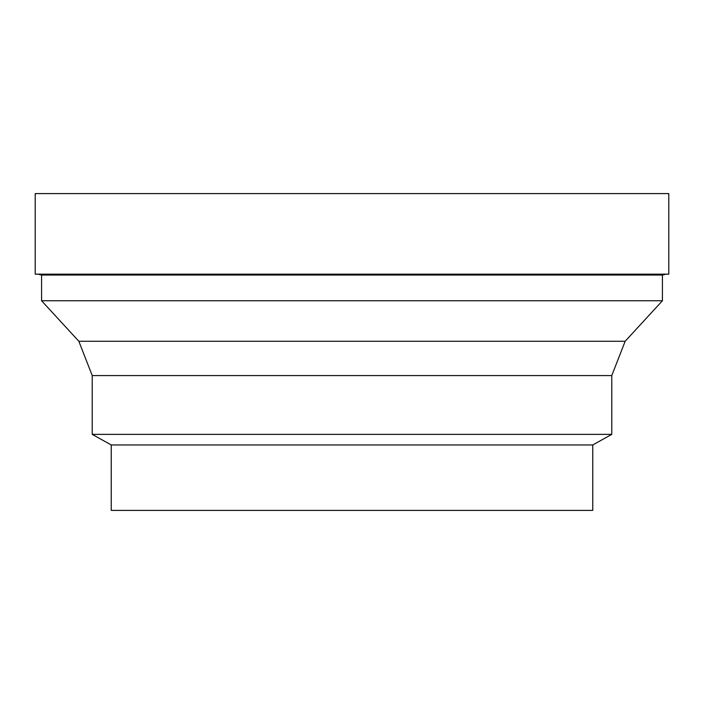 <?xml version="1.0" encoding="UTF-8"?>
<svg xmlns="http://www.w3.org/2000/svg" width="704" height="704" viewBox="0 0 704 704"><rect width="100%" height="100%" fill="white"/><g stroke="black" fill="none" stroke-linecap="round" stroke-linejoin="round"><path stroke-width="1.06" d="M37.77 274.173L41.58 275.044L662.42 275.044L666.23 274.173M352 274.173L668.8 274.173L668.8 193.6L35.2 193.6L35.2 274.173L352 274.173M111.232 444.963L111.232 510.4L592.768 510.4L592.768 444.963L611.776 434.368L92.224 434.368L111.232 444.963L592.768 444.963M92.224 434.368L92.224 375.575L611.776 375.575L611.776 434.368M352 341.255L625.161 341.255L662.42 300.749L41.58 300.749L78.839 341.255L352 341.255M611.776 375.575L625.161 341.255M92.224 375.575L78.839 341.255M41.58 275.044L41.58 300.749M662.42 275.044L662.42 300.749"/></g></svg>
